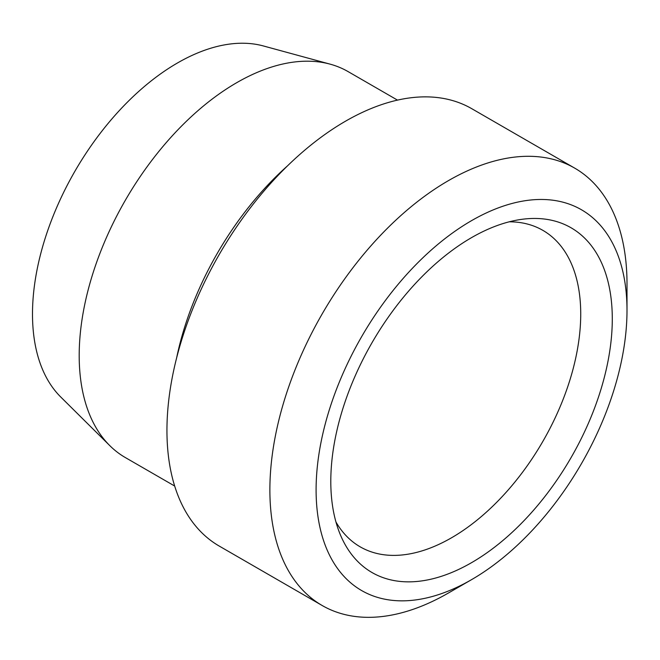 <?xml version="1.0" encoding="UTF-8"?>
<svg xmlns="http://www.w3.org/2000/svg" width="660" height="660" viewBox="0 0 660 660"><rect width="100%" height="100%" fill="white"/><g stroke="black" fill="none" stroke-linecap="round" stroke-linejoin="round"><path stroke-width="0.99" d="M471.545 237.633A199.048 114.922 -60 0 1 521.771 219.334A199.048 114.922 -60 0 1 609.956 349.726A199.048 114.922 -60 0 1 471.545 562.675A199.048 114.922 -60 0 1 340.065 534.056A199.048 114.922 -60 0 1 471.545 237.633M509.223 221.809A182.704 105.484 -60 0 1 542.891 230.373A182.704 105.484 -60 0 1 570.892 376.777A182.704 105.484 -60 0 1 451.539 537.784A182.704 105.484 -60 0 1 360.178 546.835A182.704 105.484 -60 0 1 335.932 521.953M471.545 220.654A219.846 126.926 120 0 0 316.099 489.91A219.846 126.926 120 0 0 471.545 579.661L448.437 593.002A252.524 145.794 120 0 0 448.445 593.002A252.524 145.794 120 0 0 448.445 592.993A252.524 145.794 120 0 1 322.179 605.509A252.524 145.794 120 0 1 283.47 403.153A252.524 145.794 120 0 1 448.437 180.634A252.524 145.794 120 0 1 574.703 168.127A252.524 145.794 120 0 1 627 283.726L627 310.406A219.846 126.926 120 0 0 471.545 220.654M574.703 168.127L471.768 108.694A252.524 145.794 120 0 0 345.502 121.201A252.524 145.794 120 0 0 180.535 343.728A252.524 145.794 120 0 0 219.244 546.076L322.179 605.509M397.493 100.122L348.15 71.635A222.816 128.642 120 0 0 330.14 64.152A222.816 128.642 120 0 0 236.75 82.665A222.816 128.642 120 0 0 96.145 263.678A222.816 128.642 120 0 0 109.857 445.698A222.816 128.642 120 0 0 125.342 457.561L174.677 486.04M330.14 64.152L263.373 45.953A204.988 118.355 120 0 0 177.449 62.989A204.988 118.355 120 0 0 48.089 229.515A204.988 118.355 120 0 0 60.712 396.974L109.857 445.698M471.545 579.661A219.846 126.926 120 0 0 471.553 579.653A219.846 126.926 120 0 0 627 310.406M287.504 165.866A222.816 128.642 120 0 0 176.624 357.918M471.553 579.653L448.445 593.002"/></g></svg>
